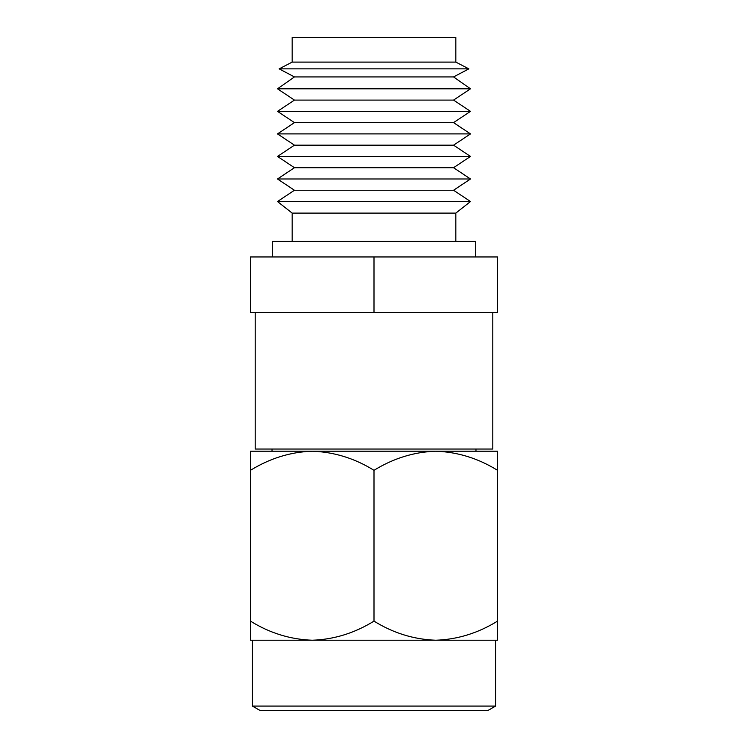 <?xml version="1.0" encoding="UTF-8"?>
<svg xmlns="http://www.w3.org/2000/svg" width="748" height="748" viewBox="0 0 748 748"><rect width="100%" height="100%" fill="white"/><g stroke="black" fill="none" stroke-linecap="round" stroke-linejoin="round"><path stroke-width="1.12" d="M495.578 706.075L487.733 710.6L260.267 710.6L252.422 706.075L495.578 706.075L495.578 640.232L435.766 640.232L497.523 640.232L497.523 470.314C478.29 458.365 457.711 451.998 435.766 451.203L497.523 451.203L497.523 470.314M272.029 449.034L272.029 451.203M475.971 449.034L475.971 451.203M250.477 470.314L250.477 451.203L312.234 451.203C290.542 451.932 269.963 458.3 250.477 470.314L250.477 640.232L312.234 640.232L252.422 640.232L252.422 706.075M312.234 451.203L435.766 451.203C414.065 451.932 393.485 458.3 374 470.314C354.767 458.365 334.188 451.998 312.234 451.203M250.477 621.13C269.71 633.07 290.289 639.437 312.234 640.232L435.766 640.232C457.458 639.503 478.037 633.135 497.523 621.13M312.234 640.232C333.935 639.503 354.515 633.135 374 621.13L374 470.314M374 621.13C393.233 633.07 413.812 639.437 435.766 640.232M492.801 312.542L492.801 449.034L255.199 449.034L255.199 312.542M272.291 256.957L272.291 241.389L475.709 241.389L475.709 256.957M292.169 241.389L292.169 213.105L277.499 201.53L470.501 201.53L455.831 213.105L455.831 241.389M277.499 201.53L294.45 190.254L453.55 190.254L470.501 201.53M294.45 190.254L277.499 178.987L470.501 178.987L453.55 190.254M277.499 178.987L294.45 167.711L453.55 167.711L470.501 178.987M294.45 167.711L277.499 156.444L470.501 156.444L453.55 167.711M277.499 156.444L294.45 145.168L453.55 145.168L470.501 156.444M294.45 145.168L277.499 133.901L470.501 133.901L453.55 145.168M277.499 133.901L294.45 122.625L453.55 122.625L470.501 133.901M294.45 122.625L277.499 111.359L470.501 111.359L453.55 122.625M277.499 111.359L294.45 100.092L453.55 100.092L470.501 111.359M294.45 100.092L277.499 88.816L470.501 88.816L453.55 100.092M277.499 88.816L294.45 76.932L453.55 76.932L470.501 88.816M294.45 76.932L279.144 68.863L468.856 68.863L453.55 76.932M279.144 68.863L292.169 62.103L455.831 62.103L468.856 68.863M292.169 62.103L292.169 37.4L455.831 37.4L455.831 62.103M374 312.542L250.477 312.542L250.477 256.957L497.523 256.957L497.523 312.542L374 312.542L374 256.957M292.169 213.105L455.831 213.105"/></g></svg>
